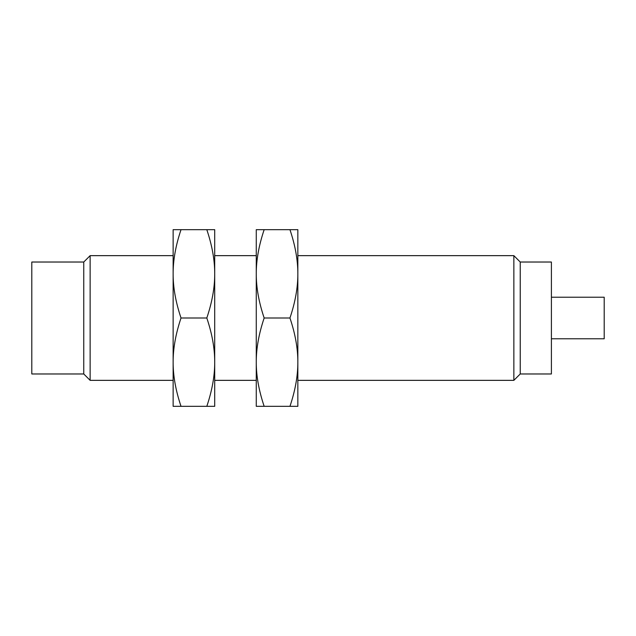<?xml version="1.0" encoding="UTF-8"?>
<svg xmlns="http://www.w3.org/2000/svg" width="636" height="636" viewBox="0 0 636 636"><rect width="100%" height="100%" fill="white"/><g stroke="black" fill="none" stroke-linecap="round" stroke-linejoin="round"><path stroke-width="0.95" d="M83.761 262.024L31.8 262.024L31.8 373.976L83.761 373.976L90.137 380.352L90.137 255.648L83.761 262.024L83.761 373.976M551.404 297.219L604.2 297.219L604.2 338.781L551.404 338.781M90.137 255.648L173.135 255.648L173.135 273.83L173.135 229.668L181.022 229.668C175.711 245.472 173.079 260.188 173.135 273.83C173.079 287.48 175.711 302.195 181.022 318C175.711 333.805 173.079 348.52 173.135 362.17L173.135 380.352L90.137 380.352M173.135 362.17C173.079 375.812 175.711 390.528 181.022 406.332L173.135 406.332L173.135 273.83M520.232 262.024L520.232 373.976L551.404 373.976L551.404 262.024L520.232 262.024L513.856 255.648L297.839 255.648L297.839 362.17C297.894 348.52 295.263 333.805 289.952 318C295.263 302.195 297.894 287.48 297.839 273.83C297.894 260.188 295.263 245.472 289.952 229.668L297.839 229.668L297.839 273.83M206.811 229.668L214.706 229.668L214.706 406.332L206.811 406.332C212.13 390.528 214.761 375.812 214.706 362.17C214.761 348.52 212.13 333.805 206.811 318C212.13 302.195 214.761 287.48 214.706 273.83C214.761 260.188 212.13 245.472 206.811 229.668L181.022 229.668M181.022 406.332L206.811 406.332M181.022 318L206.811 318M520.232 373.976L513.856 380.352L513.856 255.648M513.856 380.352L297.839 380.352L297.839 362.17L297.839 406.332L289.952 406.332C295.263 390.528 297.894 375.812 297.839 362.17M289.952 229.668L264.163 229.668C258.844 245.472 256.213 260.188 256.268 273.83C256.213 287.48 258.844 302.195 264.163 318C258.844 333.805 256.213 348.52 256.268 362.17C256.213 375.812 258.844 390.528 264.163 406.332L256.268 406.332L256.268 229.668L264.163 229.668M289.952 318L264.163 318M214.706 273.83L214.706 255.648L256.268 255.648L256.268 273.83M256.268 362.17L256.268 380.352L214.706 380.352L214.706 362.17M289.952 406.332L264.163 406.332"/></g></svg>

